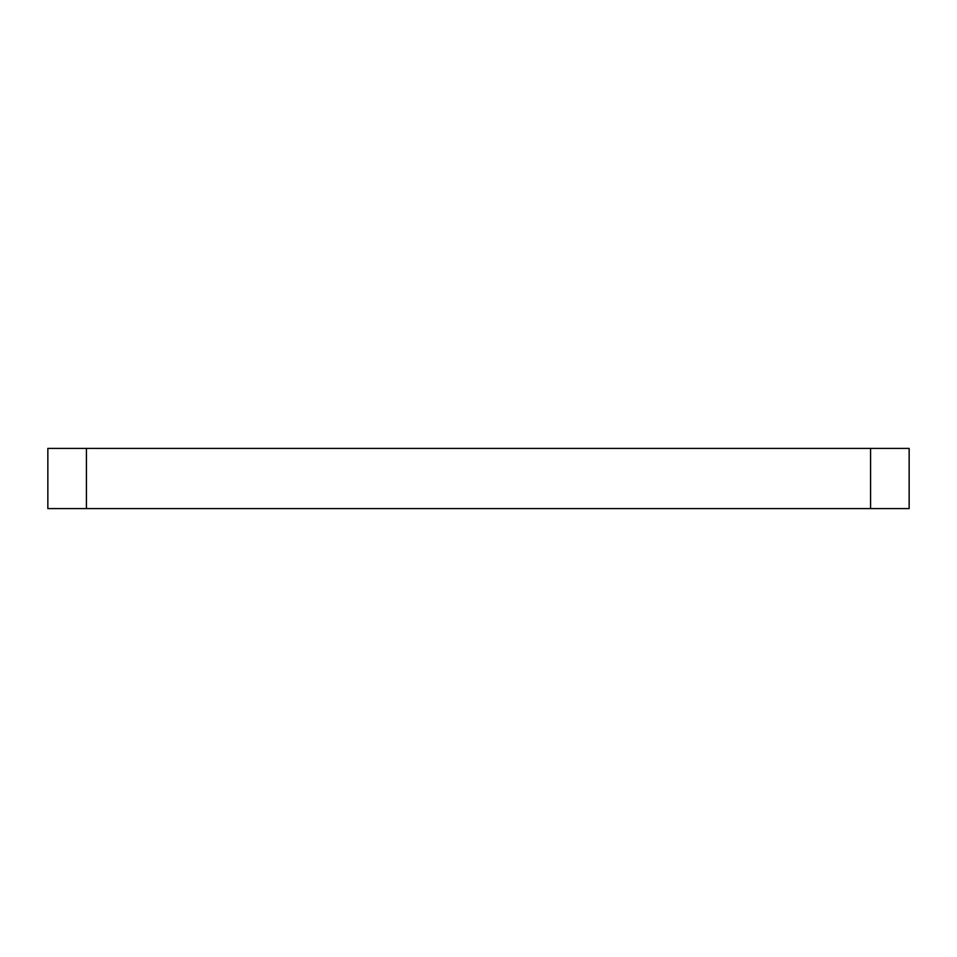 <?xml version="1.0" encoding="UTF-8"?>
<svg xmlns="http://www.w3.org/2000/svg" width="957" height="957" viewBox="0 0 957 957"><rect width="100%" height="100%" fill="white"/><g stroke="black" fill="none" stroke-linecap="round" stroke-linejoin="round"><path stroke-width="1.44" d="M909.15 508.586L909.15 448.414L47.85 448.414L47.85 508.586L909.15 508.586M870.583 508.586L870.583 448.414M86.417 508.586L86.417 448.414"/></g></svg>

